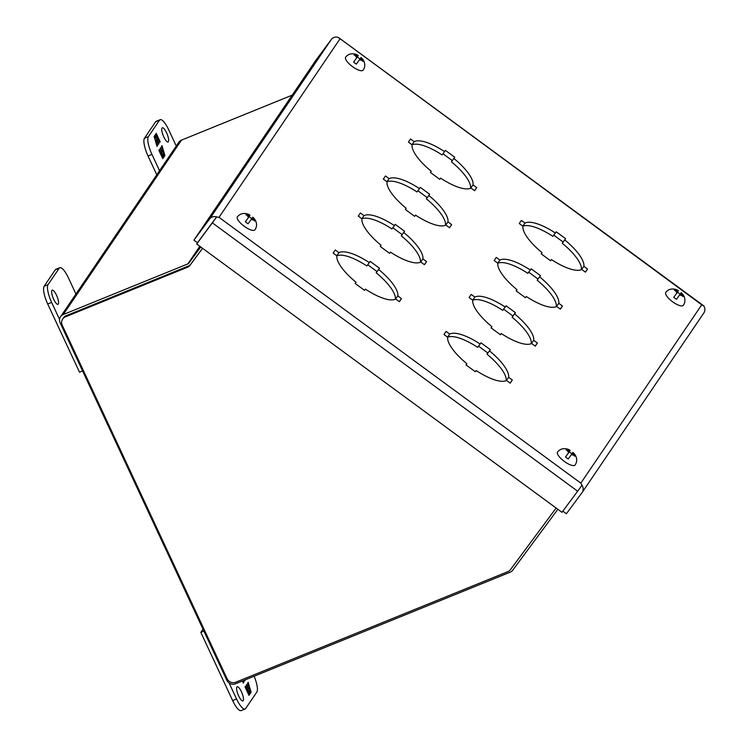 <?xml version="1.0" encoding="UTF-8"?>
<svg xmlns="http://www.w3.org/2000/svg" width="748" height="748" viewBox="0 0 748 748"><rect width="100%" height="100%" fill="white"/><g stroke="black" fill="none" stroke-linecap="round" stroke-linejoin="round"><path stroke-width="1.12" d="M581.411 269.645A36.979 12.005 36.6 0 0 562.262 243.231L563.094 242.006L553.782 235.171M585.31 272.057L587.554 269.028L585.441 272.16L581.766 269.458A36.979 12.005 -143.4 0 1 551.416 259.537L550.593 260.762L541.234 253.89L542.066 252.665A36.979 12.005 -143.4 0 1 522.917 226.223L519.243 223.521L521.365 220.398L525.031 223.1A36.979 12.005 -143.4 0 1 555.381 233.011L552.903 236.359A36.979 12.005 36.6 0 0 522.908 226.261M556.334 306.643A36.979 12.005 36.6 0 0 537.176 280.229L538.008 279.004L528.705 272.169M560.233 309.055L562.477 306.026L560.355 309.158L556.69 306.456A36.979 12.005 -143.4 0 1 526.34 296.535L525.507 297.76L516.148 290.888L516.98 289.663A36.979 12.005 -143.4 0 1 497.831 263.221L494.166 260.519L496.279 257.396L499.954 260.098A36.979 12.005 -143.4 0 1 530.304 270.019L527.826 273.357A36.979 12.005 36.6 0 0 497.831 263.259M531.248 343.641A36.979 12.005 36.6 0 0 512.1 317.227L512.932 316.002L503.619 309.167M535.147 346.053L537.401 343.023L535.278 346.156L531.613 343.454A36.979 12.005 -143.4 0 1 501.254 333.533L500.431 334.758L491.071 327.886L491.904 326.661A36.979 12.005 -143.4 0 1 472.755 300.219L469.08 297.526L471.203 294.394L474.868 297.096A36.979 12.005 -143.4 0 1 505.218 307.017L502.74 310.355A36.979 12.005 36.6 0 0 472.745 300.257M506.172 380.639A36.979 12.005 36.6 0 0 487.023 354.225L487.846 353L478.542 346.165M510.071 383.06L512.315 380.021L510.201 383.154L506.527 380.452A36.979 12.005 -143.4 0 1 476.177 370.531L475.345 371.756L465.985 364.884L466.817 363.659A36.979 12.005 -143.4 0 1 447.669 337.217L444.003 334.524L446.117 331.392L449.791 334.094A36.979 12.005 -143.4 0 1 480.141 344.015L477.663 347.353A36.979 12.005 36.6 0 0 447.669 337.255M470.595 188.234A36.979 12.005 36.6 0 0 451.446 161.82L452.269 160.596L442.966 153.761M414.214 141.681A36.979 12.005 -143.4 0 1 444.564 151.601L442.087 154.948A36.979 12.005 36.6 0 0 412.092 144.841L408.427 142.111L410.54 138.988L414.214 141.681L411.961 144.71M445.518 225.232A36.979 12.005 36.6 0 0 426.36 198.818L427.192 197.594L417.88 190.759M449.408 227.644L451.661 224.615L449.539 227.738L445.873 225.045A36.979 12.005 -143.4 0 1 415.523 215.125L414.691 216.35L405.332 209.477L406.164 208.253A36.979 12.005 -143.4 0 1 387.015 181.811L383.341 179.109L385.463 175.986L389.128 178.679A36.979 12.005 -143.4 0 1 419.478 188.599L417.001 191.946A36.979 12.005 36.6 0 0 387.006 181.848M420.432 262.23A36.979 12.005 36.6 0 0 401.283 235.816L402.106 234.592L392.803 227.757M424.331 264.642L426.575 261.613L424.462 264.736L420.787 262.043A36.979 12.005 -143.4 0 1 390.437 252.123L389.605 253.348L380.246 246.475L381.078 245.251A36.979 12.005 -143.4 0 1 361.929 218.809L358.264 216.107L360.377 212.984L364.052 215.686A36.979 12.005 -143.4 0 1 394.402 225.597L391.924 228.944A36.979 12.005 36.6 0 0 361.929 218.846M395.355 299.228A36.979 12.005 36.6 0 0 376.197 272.814L377.029 271.589L367.726 264.755M399.245 301.64L401.498 298.611L399.376 301.734L395.711 299.041A36.979 12.005 -143.4 0 1 365.361 289.121L364.528 290.346L355.169 283.473L356.001 282.248A36.979 12.005 -143.4 0 1 336.852 255.807L333.178 253.105L335.3 249.982L338.966 252.684A36.979 12.005 -143.4 0 1 369.316 262.595L366.838 265.942A36.979 12.005 36.6 0 0 336.843 255.844M551.416 259.537L550.537 260.725M525.031 223.1L522.787 226.13M555.381 233.011L556.213 231.787L565.572 238.668L563.094 242.006M565.572 238.668L562.262 243.231M564.74 239.893A36.979 12.005 -143.4 0 1 583.889 266.335L581.448 269.626M583.889 266.335L587.554 269.028M526.34 296.535L525.461 297.723M499.954 260.098L497.7 263.128M530.304 270.019L531.136 268.784L540.486 275.666L538.008 279.004M540.486 275.666L537.176 280.229M539.663 276.891A36.979 12.005 -143.4 0 1 558.812 303.333L556.362 306.624M558.812 303.333L562.477 306.026M501.254 333.533L500.375 334.721M474.868 297.096L472.624 300.126M505.218 307.017L506.05 305.792L515.409 312.664L512.932 316.002M515.409 312.664L512.1 317.227M514.577 313.889A36.979 12.005 -143.4 0 1 533.726 340.331L531.286 343.622M533.726 340.331L537.401 343.023M476.177 370.531L475.298 371.728M449.791 334.094L447.538 337.124M480.141 344.015L480.973 342.79L490.333 349.662L487.846 353M490.333 349.662L487.023 354.225M489.501 350.887A36.979 12.005 -143.4 0 1 508.649 377.329L506.209 380.62M508.649 377.329L512.315 380.021M474.494 190.647L476.738 187.617L474.625 190.74L470.95 188.047A36.979 12.005 -143.4 0 1 440.6 178.127L439.721 179.314M440.6 178.127L439.768 179.352L430.409 172.479L431.241 171.255A36.979 12.005 -143.4 0 1 412.092 144.813M444.564 151.601L445.397 150.376L454.756 157.258L452.269 160.596M454.756 157.258L451.446 161.82M453.924 158.483A36.979 12.005 -143.4 0 1 473.073 184.924L470.632 188.216M473.073 184.924L476.738 187.617M415.523 215.125L414.635 216.312M389.128 178.679L386.884 181.717M419.478 188.599L420.311 187.374L429.67 194.256L427.192 197.594M429.67 194.256L426.36 198.818M428.838 195.48A36.979 12.005 -143.4 0 1 447.987 221.922L445.546 225.213M447.987 221.922L451.661 224.615M390.437 252.123L389.558 253.31M364.052 215.686L361.808 218.715M394.402 225.597L395.234 224.372L404.593 231.254L402.106 234.592M404.593 231.254L401.283 235.816M403.761 232.478A36.979 12.005 -143.4 0 1 422.91 258.92L420.47 262.211M422.91 258.92L426.575 261.613M365.361 289.121L364.472 290.308M338.966 252.684L336.722 255.713M369.316 262.595L370.148 261.37L379.507 268.252L377.029 271.589M379.507 268.252L376.197 272.814M378.675 269.476A36.979 12.005 -143.4 0 1 397.824 295.918L395.383 299.209M397.824 295.918L401.498 298.611M216.63 216.911A6.601 6.246 -145.9 0 0 209.58 219.033L193.919 240.155L197.463 242.763L216.63 216.911L219.014 217.341L339.91 38.999L338.367 37.419L703.644 305.773M193.919 240.155L315.6 60.653L331.271 39.522A6.601 6.246 -145.9 0 1 338.32 37.4L701.727 304.801L580.822 483.143L219.014 217.341L216.668 216.948L212.357 222.857L577.634 491.212L581.944 485.293L580.822 483.143L581.991 485.312A6.601 6.246 34.1 0 1 582.178 492.446L703.868 312.935A6.601 6.246 34.1 0 0 703.681 305.81L701.727 304.801L703.653 305.764M577.634 491.212L561.972 512.333L196.687 243.988L216.668 216.948M581.991 485.312L579.681 488.435M212.357 222.857L196.687 243.988M582.178 492.446A6.601 6.246 34.1 0 1 582.038 492.642L566.367 513.773L562.833 511.174M556.138 508.051L510.445 569.667A6.601 6.246 34.1 0 1 507.873 571.65L235.714 682.232A6.601 6.246 34.1 0 1 227.093 678.726L62.215 325.156A6.601 6.246 34.1 0 1 65.347 316.871L187.458 267.26A6.601 6.246 34.1 0 0 190.029 265.278L202.596 248.327M65.347 316.871L66.151 315.693L188.262 266.082A6.601 6.246 -145.9 0 0 190.834 264.1L202.549 248.289M66.151 315.693A6.601 6.246 -145.9 0 0 63.44 317.881L62.636 319.059M292.225 95.136L181.502 140.119A6.601 6.246 -145.9 0 0 178.791 142.307L60.56 316.713A6.601 6.246 -145.9 0 0 60.149 322.809L226.85 680.306A6.601 6.246 -145.9 0 0 235.48 683.803L510.117 572.22A6.601 6.246 34.1 0 0 512.689 570.238L557.858 509.313M200.773 246.99L188.73 263.24A2.197 2.085 34.1 0 1 187.87 263.904L63.281 314.525A6.601 6.246 -145.9 0 0 60.56 316.713M252.085 218.136L253.759 219.36A3.862 1.253 -143.4 0 0 252.553 217.453L252.702 217.201C254.498 218.257 258.911 224.073 254.928 229.832A10.911 3.544 -143.4 0 1 244.185 226.242A10.911 3.544 -143.4 0 1 237.397 216.836C241.707 211.319 248.71 213.947 249.991 215.209L249.851 215.461A3.862 1.253 -143.4 0 0 247.719 214.919L249.383 216.144L249.851 215.461M251.618 218.566A9.808 3.188 36.6 0 0 250.29 217.537A9.808 3.188 36.6 0 0 249.037 216.658L245.933 214.685L246.26 214.19L247.719 214.919M253.759 219.36L254.881 220.529L254.544 221.015L253.422 219.856A3.862 1.253 -143.4 0 1 251.291 219.314L248.093 223.774L251.291 219.314M247.382 215.415A3.862 1.253 -143.4 0 0 248.579 217.331L245.381 221.782A9.808 3.188 36.6 0 0 246.709 222.811A9.808 3.188 36.6 0 0 248.093 223.774M248.579 217.331L249.383 216.144M253.422 219.856L251.758 218.631M254.535 220.997L254.881 220.529M53.716 299.322A7.639 2.104 -112.1 0 1 52.238 290.187A7.639 2.104 -112.1 0 1 56.502 295.208A7.639 2.104 -112.1 0 1 57.989 304.343A7.639 2.104 -112.1 0 1 53.716 299.322M75.941 294.02L68.349 277.742A15.278 4.198 67.9 0 0 59.812 267.691A15.278 4.198 67.9 0 0 59.204 268.214L48.059 284.651A15.278 4.198 67.9 0 0 51.631 302.407L59.569 319.433M59.812 267.691L55.894 269.289A15.278 4.198 67.9 0 0 55.287 269.804L44.132 286.25A15.278 4.198 67.9 0 0 47.704 303.997L79.503 372.186L82.589 370.933M163.793 136.94A7.639 2.104 -112.1 0 1 162.316 127.805A7.639 2.104 -112.1 0 1 166.58 132.826A7.639 2.104 -112.1 0 1 168.066 141.961A7.639 2.104 -112.1 0 1 163.793 136.94M156.781 174.77L148.029 156.005A15.278 4.198 -112.1 0 1 144.458 138.258L155.603 121.812A15.278 4.198 -112.1 0 1 156.21 121.298L160.137 119.699A15.278 4.198 -112.1 0 1 168.674 129.75L176.266 146.028M159.548 170.694L151.956 154.415A15.278 4.198 -112.1 0 1 148.375 136.66L159.53 120.222A15.278 4.198 -112.1 0 1 160.137 119.699M160.166 141.765L156.239 133.35L155.36 134.649L156.435 138.268L154.995 135.182L154.107 136.501L157.043 146.374L157.566 145.598L155.603 141.391L156.397 140.222L158.361 144.429L158.847 143.709L156.884 139.502L157.678 138.333L159.642 142.541L160.166 141.765L159.474 142.195M158.847 150.255L162.774 158.669L163.653 157.37L162.578 153.751L164.018 156.837L164.906 155.519L161.97 145.645L161.446 146.421L163.41 150.629L162.615 151.797L160.652 147.59L160.166 148.31L162.129 152.517L161.334 153.686L159.371 149.478L158.847 150.255M155.855 133.92L159.623 141.98M156.884 139.502L157.678 138.333M156.341 139.726L158.305 143.934L158.847 143.709M155.453 141.035L156.397 140.222M156.622 144.962L157.024 145.823L157.566 145.598M154.612 135.753L155.893 138.492L156.435 138.268M163.653 157.37L162.606 158.324M158.987 150.049L160.792 153.91L161.334 153.686M160.268 148.151L162.073 152.012L162.615 151.797M161.549 146.271L161.849 147.281M163.017 151.208L164.364 155.743L164.906 155.519M164.364 155.743L163.859 156.491M163.111 157.585L162.036 153.976L162.578 153.751M241.426 691.769A7.639 2.104 -112.1 0 1 242.904 700.904A7.639 2.104 -112.1 0 1 238.64 695.883A7.639 2.104 -112.1 0 1 237.153 686.748A7.639 2.104 -112.1 0 1 241.426 691.769M254.124 676.229A15.278 4.198 -112.1 0 1 256.835 692.05L245.69 708.487A15.278 4.198 -112.1 0 1 245.082 709.01L241.165 710.6A15.278 4.198 -112.1 0 1 232.628 700.558L200.829 632.369L202.998 629.162M245.082 709.01A15.278 4.198 -112.1 0 1 236.546 698.959L229.103 682.999M200.829 632.369L203.914 631.116M245.054 686.945L248.972 695.36L249.86 694.06L248.785 690.441L250.225 693.518L251.113 692.209L248.177 682.335L247.653 683.111L249.617 687.319L248.822 688.487L246.859 684.28L246.373 685L248.336 689.207L247.541 690.376L245.578 686.168L245.054 686.945M244.166 680.278L244.559 681.119L244.867 679.988M242.604 680.914L243.24 683.064L243.773 682.288L243.044 680.727M249.86 694.06L248.813 695.014M245.194 686.739L246.999 690.6L247.541 690.376M246.475 684.841L248.28 688.702L248.822 688.487M247.756 682.961L248.056 683.971M249.224 687.898L250.561 692.433L251.113 692.209M250.561 692.433L250.056 693.181M249.318 694.275L248.243 690.656L248.785 690.441M244.316 680.213L245.054 680.4M242.82 681.652L243.222 682.513L243.773 682.288M214.396 220.006L207.907 228.682M360.33 58.466L361.995 59.69A3.862 1.253 -143.4 0 0 360.798 57.783L360.947 57.531C362.743 58.587 367.146 64.403 363.163 70.162A10.911 3.544 -143.4 0 1 352.43 66.572A10.911 3.544 -143.4 0 1 345.632 57.166C349.942 51.649 356.946 54.277 358.236 55.539L358.086 55.791A3.862 1.253 -143.4 0 0 355.954 55.259L357.619 56.474L358.086 55.791M359.853 58.905A9.808 3.188 36.6 0 0 358.526 57.867A9.808 3.188 36.6 0 0 357.273 56.988L354.169 55.015L354.505 54.529L355.954 55.259M361.995 59.69L363.126 60.859L362.789 61.355L361.658 60.186A3.862 1.253 -143.4 0 1 359.526 59.653L356.329 64.104L359.526 59.653M355.618 55.745A3.862 1.253 -143.4 0 0 356.815 57.661L353.626 62.112A9.808 3.188 36.6 0 0 354.954 63.15A9.808 3.188 36.6 0 0 356.329 64.104M356.815 57.661L357.282 56.97M361.658 60.186L359.994 58.961M362.771 61.327L363.126 60.859M357.264 56.96L357.619 56.474M680.474 293.655L682.139 294.88A3.862 1.253 -143.4 0 0 680.942 292.973L681.091 292.72C682.887 293.777 687.29 299.593 683.307 305.352A10.911 3.544 -143.4 0 1 672.574 301.762A10.911 3.544 -143.4 0 1 665.785 292.356C670.086 286.839 677.09 289.467 678.38 290.729L678.23 290.981A3.862 1.253 -143.4 0 0 676.099 290.448L677.763 291.673L678.23 290.981M680.007 294.095A9.808 3.188 36.6 0 0 678.679 293.057A9.808 3.188 36.6 0 0 677.417 292.178M682.139 294.88L683.27 296.049L682.933 296.545L681.802 295.376A3.862 1.253 -143.4 0 1 679.67 294.843L676.482 299.294L679.67 294.843M676.968 292.851L677.426 292.159L675.762 290.935A3.862 1.253 -143.4 0 0 676.968 292.851L673.77 297.302A9.808 3.188 36.6 0 0 675.098 298.34A9.808 3.188 36.6 0 0 676.482 299.294M675.762 290.935L674.313 290.205L674.649 289.719L676.099 290.448M681.802 295.376L680.138 294.151M682.915 296.517L683.27 296.049M677.408 292.15L677.763 291.673M572.239 453.325L573.903 454.55A3.862 1.253 -143.4 0 0 572.697 452.643L572.846 452.39C574.651 453.447 579.055 459.263 575.072 465.022A10.911 3.544 -143.4 0 1 564.338 461.432A10.911 3.544 -143.4 0 1 557.54 452.026C561.851 446.509 568.854 449.137 570.144 450.399L569.995 450.651A3.862 1.253 -143.4 0 0 567.863 450.109L569.527 451.334L569.995 450.651M571.762 453.756A9.808 3.188 36.6 0 0 570.434 452.727A9.808 3.188 36.6 0 0 569.181 451.848L566.077 449.875L566.414 449.38L567.863 450.109M573.903 454.55L575.025 455.719L574.698 456.205L573.566 455.046A3.862 1.253 -143.4 0 1 571.435 454.504L568.237 458.963L571.435 454.504M567.526 450.605A3.862 1.253 -143.4 0 0 568.723 452.521L565.535 456.972A9.808 3.188 36.6 0 0 566.862 458A9.808 3.188 36.6 0 0 568.237 458.963M568.723 452.521L569.191 451.829M573.566 455.046L571.902 453.821M574.679 456.187L575.025 455.719M569.172 451.811L569.527 451.334M331.271 39.522L209.58 219.033M190.029 265.278L190.834 264.1M188.262 266.082L187.458 267.26M63.281 314.525L181.502 140.119M199.81 246.279L187.87 263.904M188.73 263.24L200.09 246.485M47.704 303.997L51.631 302.407M48.059 284.651L44.132 286.25M59.204 268.214L55.287 269.804M155.603 121.812L159.53 120.222M144.458 138.258L148.375 136.66M148.029 156.005L151.956 154.415M236.546 698.959L232.628 700.558"/></g></svg>

